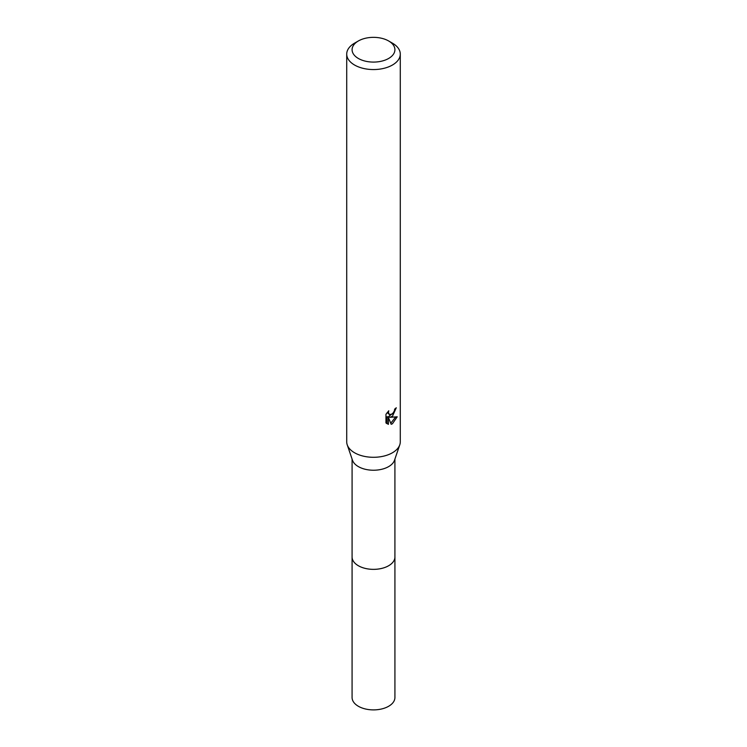 <?xml version="1.0" encoding="UTF-8"?>
<svg xmlns="http://www.w3.org/2000/svg" width="747" height="747" viewBox="0 0 747 747"><rect width="100%" height="100%" fill="white"/><g stroke="black" fill="none" stroke-linecap="round" stroke-linejoin="round"><path stroke-width="1.12" d="M388.645 40.973L392.436 43.158A26.78 15.463 180 0 1 400.28 54.092L400.28 441.832A26.78 15.463 180 0 1 399.776 444.82L394.509 460.255A21.411 12.363 180 0 1 388.645 466.614A21.411 12.363 180 0 1 367.263 469.695A21.411 12.363 180 0 1 352.491 460.255L347.224 444.82A26.78 15.463 180 0 1 346.72 441.832L346.72 54.092A26.78 15.463 180 0 1 354.564 43.158L358.355 40.973A21.42 12.372 180 0 1 388.645 40.973A21.42 12.372 180 0 1 388.645 58.462A21.42 12.372 180 0 1 358.355 58.462A21.42 12.372 180 0 1 358.355 40.973L354.564 43.158M394.911 556.636A21.42 12.372 180 0 1 394.92 556.991A21.411 12.363 180 0 1 388.645 565.731A21.411 12.363 180 0 1 365.302 568.411A21.411 12.363 180 0 1 352.089 556.991A21.42 12.372 180 0 1 352.089 556.636M399.776 444.82A26.78 15.463 180 0 1 392.436 452.766A26.78 15.463 180 0 1 365.703 456.622A26.78 15.463 180 0 1 347.224 444.82M385.956 422.923L385.956 414.296L388.767 410.803L388.393 412.521L389.43 414.566L392.436 414.006L394.369 410.915L394.649 409.123A26.78 15.463 0 0 0 396.283 407.769L392.436 416.322L389.869 417.293L397.208 416.817L392.436 423.764L391.176 424.296L388.403 417.368L388.403 424.352L385.956 422.914M400.28 54.092A26.78 15.463 180 0 1 392.436 65.026A26.78 15.463 180 0 1 363.247 68.379A26.78 15.463 180 0 1 346.72 54.092M393.566 412.689L388.599 416.555L389.869 417.293M390.765 423.241L395.527 417.153M386.488 423.409L387.114 423.605L387.114 416.621L388.403 417.368M387.114 423.614L388.403 424.352M394.575 410.028L394.799 409.02M389.43 414.566L387.198 412.531M352.08 556.991A21.42 12.372 180 0 0 358.355 565.74A21.42 12.372 180 0 0 381.698 568.42A21.42 12.372 180 0 0 394.92 556.991L394.92 697.521A21.42 12.372 180 0 1 381.698 708.95A21.42 12.372 180 0 1 358.355 706.26A21.42 12.372 180 0 1 352.08 697.521L352.089 459.078M394.911 556.991L394.911 459.078"/></g></svg>

